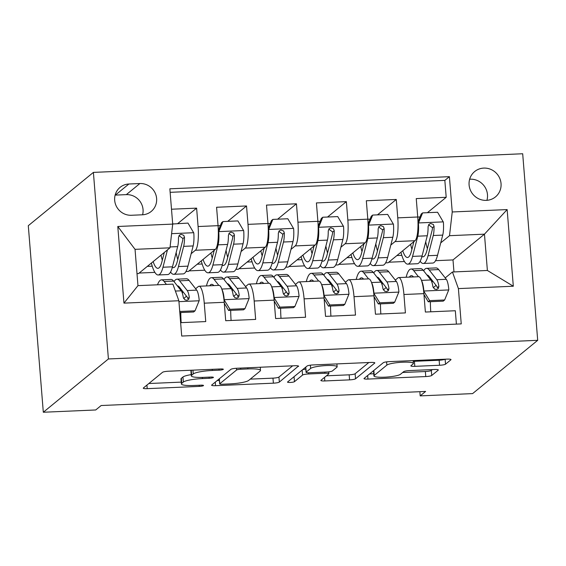 <?xml version="1.0" encoding="UTF-8"?>
<svg xmlns="http://www.w3.org/2000/svg" width="566" height="566" viewBox="0 0 566 566"><rect width="100%" height="100%" fill="white"/><g stroke="black" fill="none" stroke-linecap="round" stroke-linejoin="round"><path stroke-width="0.85" d="M223.259 369.421A3.523 0.566 175.4 0 0 223.337 369.287A3.523 0.566 175.4 0 0 220.57 368.961L168.512 371.218A5.03 0.807 175.4 0 0 162.548 372.301L143.375 387.993A5.03 0.807 175.4 0 0 143.262 388.184A5.03 0.807 175.4 0 0 147.21 388.651L199.274 386.394A3.523 0.566 175.4 0 0 203.449 385.637A3.523 0.566 175.4 0 0 203.527 385.503A3.523 0.566 175.4 0 0 200.76 385.177L194.025 385.467A16.096 2.575 175.4 0 1 181.389 383.967A16.096 2.575 175.4 0 1 181.757 383.359L183.356 382.05A16.096 2.575 175.4 0 1 202.437 378.576L209.179 378.286A3.523 0.566 175.4 0 0 213.354 377.529A3.523 0.566 175.4 0 0 213.432 377.395A3.523 0.566 175.4 0 0 210.665 377.069L203.93 377.359A16.096 2.575 175.4 0 1 191.294 375.859A16.096 2.575 175.4 0 1 191.662 375.251L193.254 373.942A16.096 2.575 175.4 0 1 212.342 370.468L219.084 370.178A3.523 0.566 175.4 0 0 223.259 369.421M483.767 168.095A16.4 15.77 50.7 0 0 474.683 171.54A16.4 15.77 50.7 0 0 470.261 189.843A16.4 15.77 50.7 0 0 486.364 200.364A16.4 15.77 50.7 0 0 495.455 196.918A16.4 15.77 50.7 0 0 499.87 178.615A16.4 15.77 50.7 0 0 483.767 168.095M486.923 200.329A16.4 15.77 50.7 0 0 470.205 179.196A16.4 15.77 50.7 0 0 469.653 179.231M439.556 365.268A5.03 0.807 175.4 0 0 445.52 364.186L450.897 359.785A5.03 0.807 175.4 0 0 451.01 359.594A5.03 0.807 175.4 0 0 447.062 359.127L389.245 361.632A5.03 0.807 175.4 0 0 383.281 362.721L364.108 378.413A5.03 0.807 175.4 0 0 363.995 378.604A5.03 0.807 175.4 0 0 367.942 379.071L425.759 376.56A5.03 0.807 175.4 0 0 431.724 375.477L438.226 370.157A5.03 0.807 175.4 0 0 438.339 369.966A5.03 0.807 175.4 0 0 434.391 369.499L409.642 370.574A5.03 0.807 175.4 0 0 403.678 371.657L400.459 374.296A13.457 2.151 175.4 0 1 386.005 377.119A13.457 2.151 175.4 0 1 373.942 375.944A13.457 2.151 175.4 0 1 374.246 375.435L386.868 365.105A13.457 2.151 175.4 0 1 401.322 362.282A13.457 2.151 175.4 0 1 413.385 363.457A13.457 2.151 175.4 0 1 413.081 363.966L410.973 365.686A5.03 0.807 175.4 0 0 410.859 365.877A5.03 0.807 175.4 0 0 414.807 366.343L439.556 365.268L439.145 360.231A5.03 0.807 175.4 0 0 445.01 359.212M108.41 358.957L43.313 412.246L95.725 409.968L101.151 405.525L425.611 391.439L420.184 395.882L472.603 393.603L537.7 340.315L108.41 358.957L93.397 172.397L522.687 153.754L537.7 340.315M298.515 366.4A5.03 0.807 175.4 0 0 298.629 366.209A5.03 0.807 175.4 0 0 294.681 365.742L236.864 368.254A5.03 0.807 175.4 0 0 230.9 369.336L211.726 385.029A5.03 0.807 175.4 0 0 211.613 385.22A5.03 0.807 175.4 0 0 215.561 385.687L273.378 383.175A5.03 0.807 175.4 0 0 279.342 382.092L298.487 366.039M313.055 364.943L370.872 362.431A5.03 0.807 175.4 0 1 374.819 362.898A5.03 0.807 175.4 0 1 374.706 363.089L355.533 378.781A5.03 0.807 175.4 0 1 349.569 379.871L324.827 380.946A5.03 0.807 175.4 0 1 320.88 380.472A5.03 0.807 175.4 0 1 320.993 380.281L328.768 373.921A5.03 0.807 175.4 0 0 328.881 373.73A5.03 0.807 175.4 0 0 324.934 373.263L308.52 373.97A5.03 0.807 175.4 0 0 302.555 375.06L294.462 381.682A3.523 0.566 175.4 0 1 290.676 382.425A3.523 0.566 175.4 0 1 287.521 382.114A3.523 0.566 175.4 0 1 287.599 381.979L307.09 366.025A5.03 0.807 175.4 0 1 313.055 364.943M427.387 212.696L446.199 197.293L416.251 198.595L417.729 216.997L397.764 217.86A20.496 4.549 87.5 0 1 395.047 241.583L390.816 245.05M377.465 214.861L396.278 199.458L366.329 200.76L367.808 219.162L347.842 220.032A20.496 4.549 87.5 0 1 345.126 243.755L340.895 247.215M327.551 217.026L346.364 201.63L316.415 202.925L317.894 221.334L297.928 222.197A20.496 4.549 87.5 0 1 295.211 245.92L290.981 249.38M277.63 219.198L296.442 203.795L266.494 205.097L267.973 223.499L248.007 224.362A20.496 4.549 87.5 0 1 245.29 248.085L241.059 251.552M227.716 221.363L246.528 205.96L216.58 207.262L218.059 225.664A20.496 4.549 87.5 0 1 215.342 249.387L188.436 271.411L185.952 271.524M180.632 322.67L205.741 321.58L204.255 303.171A20.496 4.549 87.5 0 0 199.027 286.247A20.496 4.549 87.5 0 0 198.298 286.559L195.617 288.745M199.027 286.247L218.992 285.384A20.496 4.549 87.5 0 1 224.228 302.308L225.707 320.71L255.655 319.408L254.176 301.006A20.496 4.549 87.5 0 0 248.948 284.082A20.496 4.549 87.5 0 0 248.212 284.394L245.538 286.58M248.948 284.082L268.914 283.212A20.496 4.549 -92.5 0 1 274.142 300.143L275.621 318.545L305.576 317.243L304.091 298.841A20.496 4.549 87.5 0 0 298.862 281.91A20.496 4.549 87.5 0 0 298.133 282.222L295.452 284.415M298.862 281.91L318.828 281.047A20.496 4.549 -92.5 0 1 324.056 297.971L325.542 316.373L355.49 315.078L354.012 296.669A20.496 4.549 87.5 0 0 348.783 279.745A20.496 4.549 87.5 0 0 348.048 280.057L345.373 282.243M348.783 279.745L368.749 278.882A20.496 4.549 -92.5 0 1 373.977 295.806L375.456 314.208L405.412 312.906L403.926 294.504A20.496 4.549 87.5 0 0 398.697 277.581A20.496 4.549 87.5 0 0 397.962 277.892L395.287 280.078M417.729 216.997A20.496 4.549 -92.5 0 1 415.012 240.72L388.106 262.744L385.623 262.85M367.808 219.162A20.496 4.549 -92.5 0 1 365.091 242.885L338.185 264.909L335.702 265.022M317.894 221.334A20.496 4.549 -92.5 0 1 315.177 245.05L288.271 267.081L285.788 267.187M267.973 223.499A20.496 4.549 -92.5 0 1 265.256 247.222L238.35 269.246L235.866 269.352M131.411 215.271L142.391 214.79A15.883 15.282 50.7 0 0 151.2 211.458A15.883 15.282 50.7 0 0 155.48 193.728A15.883 15.282 50.7 0 0 139.88 183.533L128.899 184.007A15.883 15.282 50.7 0 0 120.091 187.346A15.883 15.282 50.7 0 0 115.811 205.076A15.883 15.282 50.7 0 0 131.411 215.271M446.199 197.293L444.841 180.398L449.397 176.67L169.857 188.811L172.701 224.101L169.984 247.823L138.514 273.583L136.993 273.647M449.397 176.67L452.234 211.967L507.143 209.583L513.312 286.226L458.403 288.603L461.24 323.901L181.707 336.041L178.863 300.744L123.954 303.128L117.792 226.485L172.701 224.101M383.331 289.87L386.175 287.542M333.409 292.035L336.254 289.707M283.495 294.207L286.339 291.879M233.574 296.372L236.418 294.044M177.795 223.528L196.614 208.132L198.093 226.534A20.496 4.549 87.5 0 1 195.376 250.257L191.145 253.717M183.66 298.537L186.504 296.209M456.401 324.113L455.326 310.741L425.377 312.043L423.892 293.641A20.496 4.549 -92.5 0 0 418.663 276.71L398.697 277.581M246.528 205.96L248.007 224.362M296.442 203.795L297.928 222.197M346.364 201.63L347.842 220.032M396.278 199.458L397.764 217.86M444.841 180.398L170.14 192.327M196.614 208.132L171.498 209.222M453.96 271.928L452.998 259.928L484.461 234.168L449.517 235.689L440.73 242.878M452.998 259.928L435.537 260.685M169.984 247.823L135.041 249.344L137.963 285.646L172.899 284.125L178.863 300.744M43.313 412.246L28.3 225.685L93.397 172.397M419.852 391.693L420.184 395.882M445.209 277.913L452.439 271.991L487.383 270.477L484.461 234.168L507.143 209.583M433.245 287.705L436.089 285.377M338.836 264.379L354.535 263.699M288.922 266.544L304.614 265.864M239.001 268.716L254.7 268.029M189.086 270.881L204.779 270.201M139.165 273.045L154.865 272.366M388.757 262.214L404.449 261.527M147.309 266.388L152.233 266.169M180.787 312.531A32.538 7.224 -92.5 0 0 181.177 322.641L181.092 321.396M197.223 264.216L202.154 264.004M230.702 310.366A32.538 7.224 -92.5 0 0 231.098 320.476L231.006 319.231M280.623 308.201A32.538 7.224 -92.5 0 0 281.012 318.311L280.927 317.066M247.144 262.051L252.068 261.839M330.537 306.029A32.538 7.224 -92.5 0 0 330.933 316.139L330.841 314.894M297.058 259.886L301.989 259.667M380.451 303.864A32.538 7.224 -92.5 0 0 380.847 313.974L380.762 312.729M346.972 257.714L351.903 257.502M430.372 301.699A32.538 7.224 -92.5 0 0 430.768 311.809L430.676 310.564M458.403 288.603L452.439 271.991M449.517 235.689L452.234 211.967M396.893 255.549L401.825 255.337M135.041 249.344L117.792 226.485M137.963 285.646L123.954 303.128M513.312 286.226L487.383 270.477M142.597 214.783A15.883 15.282 50.7 0 0 126.317 194.633L115.337 195.107A15.883 15.282 50.7 0 0 115.131 195.121M191.223 370.235A16.096 2.575 175.4 0 0 190.891 370.815L191.294 375.859M191.195 374.621A16.096 2.575 175.4 0 0 182.945 377.006L183.356 382.05M181.389 383.967L180.986 378.923A16.096 2.575 175.4 0 1 181.346 378.314L182.945 377.006M148.837 383.522L181.24 382.121M250.264 379.121L272.975 378.138A5.03 0.807 175.4 0 0 278.939 377.048L292.65 365.827M217.188 380.557L219.403 380.458M240.762 369.237A3.523 0.566 175.4 0 0 236.588 369.994L219.764 383.769A3.523 0.566 175.4 0 0 219.679 383.904A3.523 0.566 175.4 0 0 222.445 384.229L229.548 383.925A16.096 2.575 175.4 0 0 248.637 380.451L260.141 371.041A16.096 2.575 175.4 0 0 260.502 370.426A16.096 2.575 175.4 0 0 247.866 368.926L240.762 369.237L240.67 368.084M219.275 378.852A3.523 0.566 175.4 0 0 219.275 378.859L219.679 383.904M368.841 362.523L355.13 373.744L355.533 378.781M326.455 375.81L349.165 374.826A5.03 0.807 175.4 0 0 355.13 373.744M305.81 369.117A5.03 0.807 175.4 0 0 302.407 369.86M336.834 367.313A13.457 2.151 175.4 0 0 337.138 366.803A13.457 2.151 175.4 0 0 325.075 365.629A13.457 2.151 175.4 0 0 310.621 368.452L306.178 372.095A5.03 0.807 175.4 0 0 306.065 372.287A5.03 0.807 175.4 0 0 310.012 372.753L326.426 372.039A5.03 0.807 175.4 0 0 332.391 370.956L336.834 367.313M305.661 367.2A5.03 0.807 175.4 0 0 305.654 367.242L306.065 372.287M413.215 361.327A5.03 0.807 175.4 0 0 414.404 361.306L439.145 360.231M373.61 370.631A13.457 2.151 175.4 0 0 373.532 370.9L373.942 375.944M402.645 372.506L425.356 371.515A5.03 0.807 175.4 0 0 431.32 370.433L432.353 369.584M369.57 373.942L373.765 373.758M164.31 252.471L161.883 261.888A32.538 7.224 87.5 0 1 157.9 268.326A32.538 7.224 87.5 0 1 153.145 261.605M167.451 249.896L162.987 267.23A39.203 8.702 87.5 0 1 158.19 274.977A39.203 8.702 87.5 0 1 151.355 263.07M172.687 224.002L187.99 223.089L193.791 232.959A13.577 3.014 87.5 0 1 193.148 245.941L187.947 266.14A39.203 8.702 87.5 0 1 183.143 273.894L173.663 274.305A39.203 8.702 -92.5 0 0 178.46 266.558L183.66 246.351A13.577 3.014 -92.5 0 0 184.474 237.26L183.766 235.322L181.049 234.289L179.316 235.237L178.488 237.522A13.577 3.014 87.5 0 1 177.674 246.613L172.474 266.812A39.203 8.702 87.5 0 1 167.67 274.567L158.19 274.977M177.795 259.525A32.538 7.224 87.5 0 1 176.139 252.578M173.012 223.74L172.63 224.674M170.564 272.041A39.203 8.702 -92.5 0 0 173.663 274.305M161.041 255.146A32.538 7.224 -92.5 0 0 162.315 260.197M179.019 235.619L182.917 238.534A6.919 1.535 87.5 0 1 182.556 241.01L177.356 261.216A32.538 7.224 87.5 0 1 173.373 267.654A32.538 7.224 87.5 0 1 172.326 267.364M179.67 310.798L180.073 311.47L195.044 310.819L199.225 300.518A13.577 3.014 -92.5 0 0 196.706 290.132L189.094 280.411A39.203 8.702 -92.5 0 0 186.44 278.762L176.953 279.172A39.203 8.702 -92.5 0 0 174.08 281.67M182.832 291.518A32.538 7.224 -92.5 0 0 182.394 293.351M166.418 284.408L164.133 281.493A39.203 8.702 -92.5 0 0 161.48 279.845A39.203 8.702 -92.5 0 0 157.525 284.797M179.818 312.574L193.636 311.979L195.044 310.819M161.48 279.845L170.967 279.434A39.203 8.702 87.5 0 1 173.621 281.083L181.226 290.804A13.577 3.014 87.5 0 1 183.313 297.518L185.032 299.923L186.992 300.284L188.69 299.372L189.306 297.263A13.577 3.014 -92.5 0 0 187.219 290.542L179.613 280.821A39.203 8.702 -92.5 0 0 176.953 279.172M177.335 285.83A32.538 7.224 87.5 0 1 179.45 287.195L187.056 296.917A6.919 1.535 87.5 0 1 187.742 298.537L189.306 297.263M220.478 269.876A39.203 8.702 -92.5 0 0 223.577 272.14L233.065 271.73A39.203 8.702 87.5 0 0 237.862 263.975L243.062 243.769A13.577 3.014 87.5 0 0 243.705 230.786L237.904 220.924L222.933 221.568L218.752 231.869A13.577 3.014 87.5 0 1 218.108 244.852L212.908 265.058A39.203 8.702 87.5 0 1 208.104 272.812A39.203 8.702 87.5 0 1 201.27 260.905M218.752 231.869L218.349 232.202M214.224 250.299L211.797 259.723A32.538 7.224 87.5 0 1 207.814 266.154A32.538 7.224 87.5 0 1 203.067 259.433M227.709 257.36A32.538 7.224 87.5 0 1 226.053 250.413M218.32 230.61L221.518 222.728L222.933 221.568M223.577 272.14A39.203 8.702 -92.5 0 0 228.381 264.386L233.581 244.179A13.577 3.014 -92.5 0 0 234.395 235.088L233.687 233.157L230.97 232.124L229.23 233.072L228.402 235.35A13.577 3.014 87.5 0 1 227.589 244.441L222.388 264.647A39.203 8.702 87.5 0 1 217.592 272.402L208.104 272.812M210.955 252.974A32.538 7.224 -92.5 0 0 212.236 258.032M228.94 233.454L232.831 236.369A6.919 1.535 87.5 0 1 232.477 238.845L227.277 259.051A32.538 7.224 87.5 0 1 223.287 265.482A32.538 7.224 87.5 0 1 222.247 265.199M270.399 267.704A39.203 8.702 -92.5 0 0 273.498 269.975L282.979 269.565A39.203 8.702 87.5 0 0 287.783 261.81L292.983 241.604A13.577 3.014 87.5 0 0 293.627 228.622L287.825 218.752L272.847 219.403L268.666 229.704A13.577 3.014 87.5 0 1 268.022 242.687L262.822 262.893A39.203 8.702 87.5 0 1 258.025 270.647A39.203 8.702 87.5 0 1 251.191 258.74M268.666 229.704L268.263 230.029M264.145 248.134L261.718 257.551A32.538 7.224 87.5 0 1 257.735 263.989A32.538 7.224 87.5 0 1 252.981 257.268M277.623 255.195A32.538 7.224 87.5 0 1 275.975 248.241M268.242 228.438L271.439 220.556L272.847 219.403M273.498 269.975A39.203 8.702 -92.5 0 0 278.295 262.221L283.495 242.015A13.577 3.014 -92.5 0 0 284.309 232.923L283.601 230.985L280.885 229.959L279.151 230.9L278.323 233.185A13.577 3.014 87.5 0 1 277.51 242.276L272.31 262.483A39.203 8.702 87.5 0 1 267.506 270.23L258.025 270.647M260.876 250.809A32.538 7.224 -92.5 0 0 262.15 255.867M278.854 231.289L282.752 234.204A6.919 1.535 87.5 0 1 282.392 236.68L277.191 256.879A32.538 7.224 87.5 0 1 273.208 263.317A32.538 7.224 87.5 0 1 272.161 263.027M320.314 265.539A39.203 8.702 -92.5 0 0 323.412 267.803L332.9 267.393A39.203 8.702 87.5 0 0 337.697 259.638L342.897 239.439A13.577 3.014 87.5 0 0 343.541 226.457L337.739 216.587L322.762 217.238L318.587 227.539A13.577 3.014 87.5 0 1 317.943 240.522L312.736 260.728A39.203 8.702 87.5 0 1 307.939 268.475A39.203 8.702 87.5 0 1 301.105 256.568M318.587 227.539L318.184 227.865M314.059 245.969L311.633 255.386A32.538 7.224 87.5 0 1 307.649 261.825A32.538 7.224 87.5 0 1 302.902 255.103M327.544 253.023A32.538 7.224 87.5 0 1 325.889 246.076M318.156 226.273L321.354 218.391L322.762 217.238M323.412 267.803A39.203 8.702 -92.5 0 0 328.216 260.056L333.416 239.85A13.577 3.014 -92.5 0 0 334.23 230.758L333.523 228.82L330.799 227.787L329.065 228.735L328.238 231.02A13.577 3.014 87.5 0 1 327.424 240.111L322.224 260.31A39.203 8.702 87.5 0 1 317.427 268.065L307.939 268.475M310.791 248.644A32.538 7.224 -92.5 0 0 312.071 253.695M328.775 229.117L332.666 232.032A6.919 1.535 87.5 0 1 332.313 234.508L327.113 254.714A32.538 7.224 87.5 0 1 323.122 261.152A32.538 7.224 87.5 0 1 322.075 260.862M370.235 263.374A39.203 8.702 -92.5 0 0 373.334 265.638L382.814 265.228A39.203 8.702 87.5 0 0 387.618 257.473L392.818 237.267A13.577 3.014 87.5 0 0 393.462 224.285L387.66 214.422L372.683 215.066L368.501 225.367A13.577 3.014 87.5 0 1 367.858 238.35L362.657 258.556A39.203 8.702 87.5 0 1 357.853 266.31A39.203 8.702 87.5 0 1 351.026 254.403M368.501 225.367L368.098 225.7M363.98 243.797L361.554 253.221A32.538 7.224 87.5 0 1 357.57 259.653A32.538 7.224 87.5 0 1 352.816 252.931M377.458 250.858A32.538 7.224 87.5 0 1 375.81 243.911M368.07 224.108L371.275 216.226L372.683 215.066M373.334 265.638A39.203 8.702 -92.5 0 0 378.13 257.884L383.331 237.678A13.577 3.014 -92.5 0 0 384.144 228.586L383.437 226.655L380.72 225.622L378.987 226.57L378.159 228.848A13.577 3.014 87.5 0 1 377.345 237.939L372.138 258.146A39.203 8.702 87.5 0 1 367.341 265.9L357.853 266.31M360.712 246.472A32.538 7.224 -92.5 0 0 361.985 251.53M378.689 226.952L382.588 229.867A6.919 1.535 87.5 0 1 382.227 232.343L377.027 252.549A32.538 7.224 87.5 0 1 373.044 258.98A32.538 7.224 87.5 0 1 371.996 258.697M223.966 299.619L229.987 309.305L244.965 308.654L249.146 298.353A13.577 3.014 -92.5 0 0 246.62 287.967L239.015 278.246A39.203 8.702 -92.5 0 0 236.355 276.597L226.874 277.007A39.203 8.702 -92.5 0 0 223.995 279.505M232.746 289.353A32.538 7.224 -92.5 0 0 232.308 291.179M224.186 299.435A13.577 3.014 -92.5 0 0 221.929 289.445M218.801 285.391L214.054 279.328A39.203 8.702 -92.5 0 0 211.394 277.68A39.203 8.702 -92.5 0 0 206.47 285.922M213.814 285.604A32.538 7.224 -92.5 0 0 211.684 284.337A32.538 7.224 -92.5 0 0 209.675 285.788M229.987 309.305L228.579 310.458L243.557 309.807L244.965 308.654M228.579 310.458L224.292 303.178M211.394 277.68L220.881 277.269A39.203 8.702 87.5 0 1 223.535 278.918L231.147 288.639A13.577 3.014 87.5 0 1 233.234 295.353L234.954 297.758L236.906 298.112L238.604 297.2L239.22 295.091A13.577 3.014 -92.5 0 0 237.133 288.377L229.527 278.656A39.203 8.702 -92.5 0 0 226.874 277.007M227.249 283.658A32.538 7.224 87.5 0 1 229.364 285.031L236.97 294.752A6.919 1.535 87.5 0 1 237.663 296.372L239.22 295.091M273.88 297.447L279.908 307.14L294.879 306.489L299.06 296.188A13.577 3.014 -92.5 0 0 296.534 285.795L288.929 276.081A39.203 8.702 -92.5 0 0 286.276 274.425L276.788 274.843A39.203 8.702 -92.5 0 0 273.916 277.333M282.667 287.188A32.538 7.224 -92.5 0 0 282.229 289.014M274.1 297.27A13.577 3.014 -92.5 0 0 271.85 287.28M268.716 283.219L263.968 277.163A39.203 8.702 -92.5 0 0 261.315 275.515A39.203 8.702 -92.5 0 0 256.391 283.757M263.728 283.439A32.538 7.224 -92.5 0 0 261.605 282.165A32.538 7.224 -92.5 0 0 259.596 283.616M279.908 307.14L278.493 308.293L293.471 307.642L294.879 306.489M278.493 308.293L274.213 301.006M261.315 275.515L270.796 275.097A39.203 8.702 87.5 0 1 273.456 276.746L281.061 286.467A13.577 3.014 87.5 0 1 283.149 293.188L284.868 295.586L286.828 295.947L288.526 295.035L289.141 292.926A13.577 3.014 -92.5 0 0 287.054 286.205L279.441 276.491A39.203 8.702 -92.5 0 0 276.788 274.843M277.17 281.493A32.538 7.224 87.5 0 1 279.286 282.866L286.891 292.587A6.919 1.535 87.5 0 1 287.578 294.207L289.141 292.926M323.802 295.282L329.822 304.968L344.8 304.317L348.981 294.016A13.577 3.014 -92.5 0 0 346.456 283.63L338.843 273.909A39.203 8.702 -92.5 0 0 336.19 272.26L326.709 272.671A39.203 8.702 -92.5 0 0 323.83 275.168M332.582 285.016A32.538 7.224 -92.5 0 0 332.143 286.849M324.021 295.105A13.577 3.014 -92.5 0 0 321.764 285.108M318.63 281.054L313.889 274.991A39.203 8.702 -92.5 0 0 311.229 273.343A39.203 8.702 -92.5 0 0 306.305 281.592M313.649 281.274A32.538 7.224 -92.5 0 0 311.519 280A32.538 7.224 -92.5 0 0 309.51 281.451M329.822 304.968L328.414 306.121L343.385 305.477L344.8 304.317M328.414 306.121L324.127 298.841M311.229 273.343L320.717 272.932A39.203 8.702 87.5 0 1 323.37 274.581L330.983 284.302A13.577 3.014 87.5 0 1 333.07 291.016L334.782 293.421L336.742 293.782L338.44 292.87L339.055 290.761A13.577 3.014 -92.5 0 0 336.968 284.04L329.362 274.319A39.203 8.702 -92.5 0 0 326.709 272.671M327.084 279.328A32.538 7.224 87.5 0 1 329.2 280.694L336.805 290.415A6.919 1.535 87.5 0 1 337.492 292.035L339.055 290.761M373.716 293.117L379.744 302.803L394.714 302.152L398.896 291.851A13.577 3.014 -92.5 0 0 396.37 281.465L388.764 271.744A39.203 8.702 -92.5 0 0 386.111 270.095L376.623 270.506A39.203 8.702 -92.5 0 0 373.751 273.003M382.503 282.851A32.538 7.224 -92.5 0 0 382.064 284.677M373.935 292.933A13.577 3.014 -92.5 0 0 371.685 282.943M368.551 278.889L363.804 272.826A39.203 8.702 -92.5 0 0 361.15 271.178A39.203 8.702 -92.5 0 0 356.226 279.42M363.563 279.102A32.538 7.224 -92.5 0 0 361.441 277.835A32.538 7.224 -92.5 0 0 359.431 279.286M379.744 302.803L378.329 303.956L393.306 303.305L394.714 302.152M378.329 303.956L374.048 296.676M361.15 271.178L370.631 270.767A39.203 8.702 87.5 0 1 373.291 272.416L380.897 282.137A13.577 3.014 87.5 0 1 382.984 288.851L384.703 291.257L386.663 291.61L388.361 290.698L388.976 288.589A13.577 3.014 -92.5 0 0 386.889 281.875L379.277 272.154A39.203 8.702 -92.5 0 0 376.623 270.506M377.006 277.156A32.538 7.224 87.5 0 1 379.114 278.529L386.727 288.25A6.919 1.535 87.5 0 1 387.413 289.87L388.976 288.589M420.149 261.202A39.203 8.702 -92.5 0 0 423.248 263.473L432.735 263.063A39.203 8.702 87.5 0 0 437.532 255.308L442.732 235.102A13.577 3.014 87.5 0 0 443.376 222.12L437.575 212.25L422.597 212.901L418.416 223.202A13.577 3.014 87.5 0 1 417.779 236.185L412.572 256.391A39.203 8.702 87.5 0 1 407.775 264.145A39.203 8.702 87.5 0 1 400.94 252.238M418.416 223.202L418.019 223.528M413.895 241.632L411.468 251.049A32.538 7.224 87.5 0 1 407.485 257.488A32.538 7.224 87.5 0 1 402.737 250.766M427.38 248.693A32.538 7.224 87.5 0 1 425.724 241.739M417.991 221.936L421.189 214.054L422.597 212.901M423.248 263.473A39.203 8.702 -92.5 0 0 428.052 255.719L433.252 235.513A13.577 3.014 -92.5 0 0 434.065 226.421L433.358 224.483L430.634 223.457L428.901 224.398L428.073 226.683A13.577 3.014 87.5 0 1 427.259 235.774L422.059 255.981A39.203 8.702 87.5 0 1 417.255 263.728L407.775 264.145M410.626 244.307A32.538 7.224 -92.5 0 0 411.907 249.365M428.611 224.787L432.502 227.702A6.919 1.535 87.5 0 1 432.148 230.178L426.941 250.377A32.538 7.224 87.5 0 1 422.958 256.815A32.538 7.224 87.5 0 1 421.911 256.525M423.637 290.945L429.658 300.638L444.635 299.987L448.817 289.686A13.577 3.014 -92.5 0 0 446.291 279.293L438.678 269.579A39.203 8.702 -92.5 0 0 436.025 267.923L426.545 268.341A39.203 8.702 -92.5 0 0 423.665 270.831M432.417 280.686A32.538 7.224 -92.5 0 0 431.978 282.512M423.856 290.768A13.577 3.014 -92.5 0 0 421.599 280.778M418.465 276.717L413.725 270.661A39.203 8.702 -92.5 0 0 411.065 269.013A39.203 8.702 -92.5 0 0 406.14 277.255M413.484 276.937A32.538 7.224 -92.5 0 0 411.355 275.663A32.538 7.224 -92.5 0 0 409.345 277.114M429.658 300.638L428.25 301.791L443.22 301.14L444.635 299.987M428.25 301.791L423.962 294.504M411.065 269.013L420.552 268.595A39.203 8.702 87.5 0 1 423.205 270.251L430.818 279.965A13.577 3.014 87.5 0 1 432.898 286.686L434.617 289.085L436.577 289.445L438.275 288.533L438.891 286.424A13.577 3.014 -92.5 0 0 436.803 279.703L429.198 269.989A39.203 8.702 -92.5 0 0 426.545 268.341M426.92 274.991A32.538 7.224 87.5 0 1 429.035 276.364L436.641 286.085A6.919 1.535 87.5 0 1 437.327 287.705L438.891 286.424M415.012 240.72L395.047 241.583M365.091 242.885L345.126 243.755M315.177 245.05L295.211 245.92M265.256 247.222L245.29 248.085M215.342 249.387L195.376 250.257M224.228 302.308L204.255 303.171M423.892 293.641L403.926 294.504M373.977 295.806L354.012 296.669M324.056 297.971L304.091 298.841M274.142 300.143L254.176 301.006M218.059 225.664L198.093 226.534M115.337 195.107L128.899 184.007M126.317 194.633L139.88 183.533M212.25 369.322L212.342 370.468M192.949 370.157L193.254 373.942M191.258 370.228L191.662 375.251M209.087 377.133L209.179 378.286M202.345 377.416L202.437 378.576M181.346 378.314L181.757 383.359M199.182 385.241L199.274 386.394M146.927 385.092L147.21 388.651M218.985 369.025L219.084 370.178M278.939 377.048L279.342 382.092M272.975 378.138L273.378 383.175M215.278 382.121L215.561 385.687M236.446 368.275L236.588 369.994M219.36 378.781L219.764 383.769M247.774 367.78L247.866 368.926M374.678 362.728L374.706 363.089M349.165 374.826L349.569 379.871M324.544 377.38L324.827 380.946M324.842 372.11L324.934 373.263M308.42 372.775L308.52 373.97M302.152 370.072L302.555 375.06M294.058 376.694L294.462 381.682M310.359 365.183L310.621 368.452M305.774 367.108L306.178 372.095M414.404 361.306L414.807 366.343M386.606 361.865L386.868 365.105M373.843 370.447L374.246 375.435M438.197 369.796L438.226 370.157M431.32 370.433L431.724 375.477M425.356 371.515L425.759 376.56M367.659 375.506L367.942 379.071M450.869 359.424L450.897 359.785M445.117 359.212L445.52 364.186M193.643 232.711L171.604 233.666M172.474 266.812L162.987 267.23M187.947 266.14L178.46 266.558M177.674 246.613L170.083 246.939M193.148 245.941L183.66 246.351M182.917 238.534L184.474 237.26M178.941 301.657L199.126 300.779M179.613 280.821L189.094 280.411M164.133 281.493L173.621 281.083M187.219 290.542L196.706 290.132M175.389 291.058L181.226 290.804M243.564 230.539L218.851 231.614M222.388 264.647L212.908 265.058M237.862 263.975L228.381 264.386M227.589 244.441L218.108 244.852M243.062 243.769L233.581 244.179M232.831 236.369L234.395 235.088M293.478 228.374L268.772 229.449M272.31 262.483L262.822 262.893M287.783 261.81L278.295 262.221M277.51 242.276L268.022 242.687M292.983 241.604L283.495 242.015M282.752 234.204L284.309 232.923M343.399 226.209L318.686 227.277M322.224 260.31L312.736 260.728M337.697 259.638L328.216 260.056M327.424 240.111L317.943 240.522M342.897 239.439L333.416 239.85M332.666 232.032L334.23 230.758M393.313 224.037L368.608 225.112M372.138 258.146L362.657 258.556M387.618 257.473L378.13 257.884M377.345 237.939L367.858 238.35M392.818 237.267L383.331 237.678M382.588 229.867L384.144 228.586M224.334 299.683L249.04 298.607M229.527 278.656L239.015 278.246M214.054 279.328L223.535 278.918M237.133 288.377L246.62 287.967M221.787 289.042L231.147 288.639M274.248 297.518L298.954 296.442M279.441 276.491L288.929 276.081M263.968 277.163L273.456 276.746M287.054 286.205L296.534 285.795M271.708 286.877L281.061 286.467M324.162 295.346L348.875 294.278M329.362 274.319L338.843 273.909M313.889 274.991L323.37 274.581M336.968 284.04L346.456 283.63M321.622 284.705L330.983 284.302M374.084 293.181L398.789 292.106M379.277 272.154L388.764 271.744M363.804 272.826L373.291 272.416M386.889 281.875L396.37 281.465M371.544 282.54L380.897 282.137M443.235 221.872L418.522 222.947M422.059 255.981L412.572 256.391M437.532 255.308L428.052 255.719M427.259 235.774L417.779 236.185M442.732 235.102L433.252 235.513M432.502 227.702L434.065 226.421M423.998 291.016L448.711 289.941M429.198 269.989L438.678 269.579M413.725 270.661L423.205 270.251M436.803 279.703L446.291 279.293M421.458 280.375L430.818 279.965M260.247 367.235L260.502 370.426M328.733 371.855L328.881 373.73M336.904 363.91L337.138 366.803M413.152 360.599L413.385 363.457M220.337 225.636L218.066 225.735M270.258 223.464L267.98 223.563M320.172 221.299L317.901 221.398M370.093 219.134L367.815 219.233M420.007 216.962L417.736 217.061"/></g></svg>
